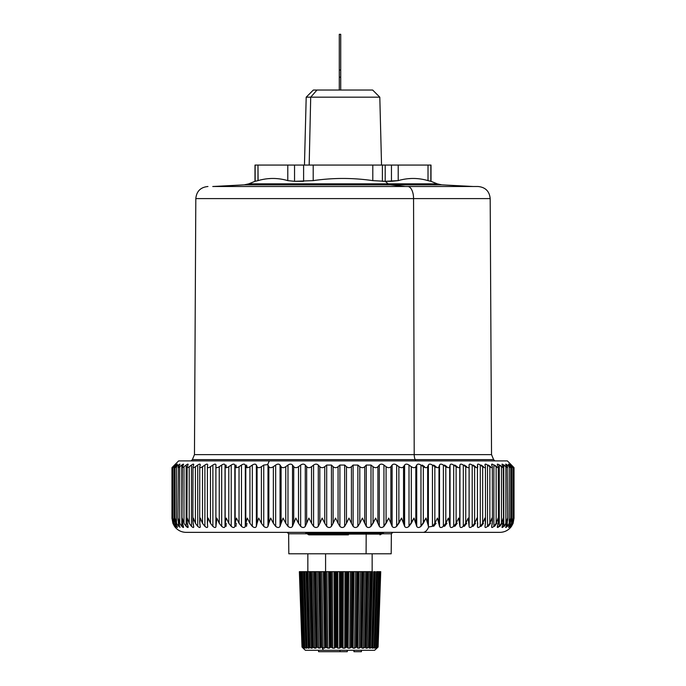 <?xml version="1.0" encoding="UTF-8"?>
<svg xmlns="http://www.w3.org/2000/svg" width="686" height="686" viewBox="0 0 686 686"><rect width="100%" height="100%" fill="white"/><g stroke="black" fill="none" stroke-linecap="round" stroke-linejoin="round"><path stroke-width="1.03" d="M325.584 571.67L325.584 553.799L325.584 571.67M371.529 571.67L305.982 571.67L307.843 571.67L307.843 553.799L297.964 553.799L366.101 553.799L288.815 553.799L288.643 533.785L307.405 533.785L288.643 533.785L287.211 532.362M366.178 534.866L366.101 553.799L366.178 534.866M392.795 532.362L391.363 533.785L381.888 533.785L391.363 533.785L391.192 553.799L366.101 553.799M263.038 532.362L349.8 532.362M349.757 532.362L325.987 532.362M325.953 532.362L313.09 532.362M510.641 527.44C507.76 530.638 504.159 532.285 499.854 532.362L422.962 532.362A14.295 7.289 -90 0 0 428.673 526.959L432.446 526.359L434.838 523.298L437.471 518.076L439.512 526.359C440.12 527.877 441.407 527.877 443.379 526.359L445.797 523.298L448.378 518.076L450.05 526.359C450.513 527.877 451.722 527.877 453.686 526.359L456.121 523.298L458.634 518.076L459.929 526.359C460.237 527.877 461.369 527.877 463.316 526.359L465.743 523.298L468.169 518.076L469.087 526.359C469.241 527.877 470.279 527.877 472.2 526.359L474.609 523.298L476.942 518.076L477.705 523.298L477.465 526.359C477.465 527.877 478.408 527.877 480.286 526.359L482.67 523.298L484.891 518.076L485.448 523.298L485.019 526.359C484.865 527.877 485.705 527.877 487.523 526.359L489.864 523.298L491.956 518.076L492.308 523.298L491.699 526.359C491.39 527.877 492.119 527.877 493.877 526.359L496.15 523.298L498.113 518.076L498.25 523.298L497.453 526.359C496.998 527.877 497.607 527.877 499.297 526.359L501.492 523.298L503.31 518.076L503.232 523.298L502.263 526.359C501.655 527.877 502.152 527.877 503.756 526.359L505.865 523.298L507.52 518.076L507.237 523.298L506.088 526.359C505.333 527.877 505.711 527.877 507.22 526.359L509.226 523.298L510.71 518.076L510.221 523.298L508.909 526.359L510.221 523.298L510.778 519.491L510.71 518.076L509.226 523.298L509.226 466.703L507.22 465.048C505.693 463.847 505.316 463.847 506.088 465.048L507.237 466.703C508.034 467.989 507.571 467.989 505.865 466.703L503.756 465.048C502.135 463.847 501.638 463.847 502.263 465.048L503.232 466.703C503.876 467.989 503.301 467.989 501.492 466.703L499.297 465.048C497.59 463.847 496.981 463.847 497.453 465.048L498.25 466.703C498.731 467.989 498.036 467.989 496.15 466.703L493.877 465.048C492.102 463.847 491.373 463.847 491.699 465.048L492.308 466.703C492.625 467.989 491.811 467.989 489.864 466.703L487.523 465.048C485.688 463.847 484.848 463.847 485.019 465.048L485.448 466.703C485.602 467.989 484.676 467.989 482.67 466.703L480.286 465.048C478.391 463.847 477.456 463.847 477.465 465.048L477.705 466.703C477.696 467.989 476.659 467.989 474.609 466.703L472.2 465.048C470.262 463.847 469.224 463.847 469.087 465.048L469.13 466.703C468.958 467.989 467.826 467.989 465.743 466.703L463.316 465.048C461.352 463.847 460.22 463.847 459.929 465.048L459.783 466.703C459.44 467.989 458.222 467.989 456.121 466.703L453.686 465.048C451.705 463.847 450.496 463.847 450.05 465.048L449.716 466.703C449.21 467.989 447.907 467.989 445.797 466.703L443.379 465.048C441.398 463.847 440.103 463.847 439.512 465.048L438.989 466.703C438.32 467.989 436.939 467.989 434.838 466.703L432.446 465.048C430.474 463.847 429.119 463.847 428.373 465.048L427.67 466.703C426.846 467.989 425.397 467.989 423.322 466.703L420.972 465.048C419.017 463.847 417.603 463.847 416.711 465.048L415.827 466.703C414.859 467.989 413.349 467.989 411.3 466.703L409.01 465.048C407.09 463.847 405.623 463.847 404.603 465.048L403.54 466.703C402.425 467.989 400.864 467.989 398.866 466.703L396.645 465.048C394.767 463.847 393.258 463.847 392.1 465.048L390.874 466.703C389.622 467.989 388.027 467.989 386.081 466.703L383.946 465.048C382.128 463.847 380.584 463.847 379.307 465.048L377.917 466.703C376.537 467.989 374.908 467.989 373.038 466.703L370.997 465.048L366.281 465.048L364.738 466.703C363.237 467.989 361.591 467.989 359.798 466.703L357.869 465.048L353.119 465.048L351.429 466.703C349.817 467.989 348.162 467.989 346.464 466.703L344.655 465.048L339.896 465.048L338.069 466.703C336.363 467.989 334.708 467.989 333.104 466.703L331.432 465.048L326.682 465.048L324.744 466.703C322.935 467.989 321.297 467.989 319.813 466.703L318.278 465.048C316.906 463.847 315.337 463.847 313.579 465.048L311.53 466.703C309.643 467.989 308.014 467.989 306.659 466.703L305.279 465.048C304.018 463.847 302.475 463.847 300.648 465.048L298.504 466.703C296.549 467.989 294.954 467.989 293.728 466.703L292.51 465.048C291.37 463.847 289.861 463.847 287.983 465.048L285.753 466.703C283.747 467.989 282.195 467.989 281.097 466.703L280.051 465.048C279.048 463.847 277.581 463.847 275.661 465.048L273.362 466.703C271.304 467.989 269.804 467.989 268.852 466.703L267.643 464.602L263.75 465.048L261.392 466.703C259.308 467.989 257.867 467.989 257.07 466.703L256.375 465.048C255.646 463.847 254.3 463.847 252.328 465.048L249.927 466.703C247.826 467.989 246.454 467.989 245.811 466.703L245.305 465.048C244.722 463.847 243.444 463.847 241.463 465.048L239.037 466.703C236.927 467.989 235.632 467.989 235.152 466.703L234.835 465.048C234.406 463.847 233.206 463.847 231.225 465.048L228.79 466.703C226.689 467.989 225.48 467.989 225.154 466.703L225.034 465.048C224.751 463.847 223.636 463.847 221.681 465.048L219.246 466.703C217.17 467.989 216.047 467.989 215.893 466.703L215.953 465.048C215.833 463.847 214.804 463.847 212.874 465.048L210.465 466.703C208.415 467.989 207.395 467.989 207.404 466.703L207.661 465.048C207.695 463.847 206.769 463.847 204.882 465.048L202.507 466.703C200.501 467.989 199.583 467.989 199.763 466.703L200.209 465.048C200.389 463.847 199.566 463.847 197.731 465.048L195.407 466.703C193.461 467.989 192.655 467.989 192.998 466.703L193.632 465.048C193.966 463.847 193.255 463.847 191.48 465.048L189.216 466.703C187.347 467.989 186.652 467.989 187.158 466.703L187.973 465.048C188.461 463.847 187.861 463.847 186.163 465.048L183.977 466.703C182.184 467.989 181.619 467.989 182.279 466.703L183.273 465.048C183.917 463.847 183.428 463.847 181.816 465.048L179.715 466.703C178.017 467.989 177.571 467.989 178.386 466.703L179.552 465.048C180.341 463.847 179.981 463.847 178.463 465.048L176.465 466.703C174.87 467.989 174.553 467.989 175.513 466.703L176.842 465.048C177.768 463.847 177.528 463.847 176.122 465.048L174.235 466.703C172.752 467.989 172.572 467.989 173.678 466.703L175.162 465.048L172.881 466.703L174.51 465.048C175.702 463.847 175.71 463.847 174.536 465.048C175.71 463.847 175.702 463.847 174.51 465.048L172.881 466.703C171.637 467.989 171.689 467.989 173.052 466.703L174.81 465.048C176.105 463.847 176.225 463.847 175.162 465.048L173.678 466.703C172.572 467.989 172.752 467.989 174.235 466.703L176.122 465.048C177.528 463.847 177.768 463.847 176.842 465.048L174.939 467.629L174.939 519.431L175.513 523.298L176.842 526.359L175.513 523.298L174.939 519.431M510.633 526.479L512.176 523.298L512.871 518.076L511.567 523.298L509.672 526.359L511.567 523.298L512.871 518.076L512.176 523.298L510.701 526.359C509.681 527.877 509.809 527.877 511.096 526.359L512.871 523.298L513.977 518.076L513.085 523.298L511.464 526.359C510.315 527.877 510.315 527.877 511.49 526.359L513.119 523.298L514.037 518.076L513.119 523.298L511.49 526.359C510.315 527.877 510.315 527.877 511.464 526.359L513.085 523.298L513.977 518.076L512.871 523.298L512.871 519.817L512.871 523.298L511.096 526.359M175.359 464.199L178.643 460.906L269.298 460.906L267.643 464.602L269.298 460.906L507.357 460.906L510.641 464.199M212.754 186.506L244.165 184.86L248.769 183.839L254.995 181.318L254.995 165.069L254.995 181.318L257.987 180.624C267.917 177.743 277.847 177.743 287.786 180.624L294.543 181.318L287.786 180.624L294.543 181.318L313.202 180.624C333.062 177.743 352.93 177.743 372.798 180.624L385.189 181.318L388.182 183.839L248.769 183.839L388.182 183.839A14.295 6.851 -90 0 0 390.385 184.86A14.295 6.851 90 0 1 388.182 183.839L437.231 183.839L441.835 184.86L390.385 184.86L405.443 186.506L390.385 184.86L244.165 184.86L441.835 184.86L473.246 186.506L212.754 186.506L407.741 186.506A12.151 5.822 90 0 1 413.564 198.588A12.151 5.822 -90 0 0 407.741 186.506L478.048 186.506C485.396 187.218 489.444 191.248 490.19 198.588L413.564 198.588L490.19 198.588L491.536 454.621L414.207 454.621L413.564 198.588L195.81 198.588L413.564 198.588L414.207 454.621L194.464 454.621L414.207 454.621A7.143 3.43 -90 0 0 415.21 459.629A7.143 3.43 90 0 1 414.207 454.621L491.536 454.621L493.628 459.629L415.21 459.629L415.827 460.906L415.21 459.629L192.372 459.629L493.628 459.629L494.898 460.906L269.298 460.906M512.948 466.703C514.311 467.989 514.363 467.989 513.119 466.703L511.49 465.048C510.298 463.847 510.29 463.847 511.464 465.048L513.085 466.703L511.096 465.048L512.176 466.703C513.265 467.989 513.068 467.989 511.567 466.703L509.672 465.048C508.249 463.847 507.992 463.847 508.909 465.048L510.221 466.703C511.164 467.989 510.838 467.989 509.226 466.703C510.838 467.989 511.164 467.989 510.221 466.703L508.909 465.048C507.992 463.847 508.249 463.847 509.672 465.048L511.567 466.703C513.068 467.989 513.265 467.989 512.176 466.703L510.701 465.048C509.655 463.847 509.792 463.847 511.096 465.048L512.871 466.703C514.243 467.989 514.311 467.989 513.085 466.703L511.464 465.048C510.29 463.847 510.298 463.847 511.49 465.048C510.298 463.847 510.29 463.847 511.464 465.048C510.29 463.847 510.298 463.847 511.49 465.048L513.119 466.703C514.363 467.989 514.311 467.989 512.948 466.703M310.175 534.866L320.671 534.866L310.175 534.866A2.144 2.144 -90 0 1 308.537 534.102A2.144 2.144 90 0 0 310.175 534.866L308.897 534.102A2.144 2.144 90 0 0 310.544 534.866A2.144 2.144 -90 0 1 308.897 534.102L381.622 534.102L308.897 534.102L308.083 533.133L382.436 533.133L308.083 533.133L308.897 534.102L308.083 533.133A2.144 2.144 90 0 0 306.445 532.362A2.144 2.144 -90 0 1 308.083 533.133L308.537 534.102A2.144 1.115 139 0 0 308.554 534.128L307.697 533.133A2.144 2.144 90 0 0 306.05 532.362L307.645 533.073M344.038 534.866L345.641 534.866L344.038 534.866M348.428 534.866L310.544 534.866L348.428 534.866M424.608 466.703L422.25 465.048M433.672 526.359L436.073 523.298M436.073 466.703L433.672 465.048M444.537 526.359L446.963 523.298M446.963 466.703L444.537 465.048M454.775 526.359L457.21 523.298M457.21 466.703L454.775 465.048M464.319 526.359L466.754 523.298M466.754 466.703L464.319 465.048M473.126 526.359L475.535 523.298M475.535 466.703L473.126 465.048M481.118 526.359L483.493 523.298M483.493 466.703L481.118 465.048M488.269 526.359L490.593 523.298M490.593 466.703L488.269 465.048M494.52 526.359L496.784 523.298M496.784 466.703L494.52 465.048M499.837 526.359L502.023 523.298M502.023 466.703L499.837 465.048M504.184 526.359L505.668 524.396M506.285 466.703L504.184 465.048M507.537 526.359L508.343 525.33M509.878 465.048C508.472 463.847 508.232 463.847 509.158 465.048M509.158 526.359C508.249 527.877 508.489 527.877 509.878 526.359L509.981 526.231M511.19 465.048C509.895 463.847 509.775 463.847 510.838 465.048M512.871 466.703L512.871 467.586L512.871 466.703C514.243 467.989 514.311 467.989 513.085 466.703M513.986 467.689L513.977 518.076M511.096 465.494L511.096 465.048L511.096 465.494M510.701 465.048C509.655 463.847 509.792 463.847 511.096 465.048M511.567 466.703L511.567 523.298L511.567 466.703C513.068 467.989 513.265 467.989 512.176 466.703M509.672 526.359L509.672 524.799L509.672 526.359M509.672 466.017L509.672 465.048L509.672 466.017M508.909 465.048C507.992 463.847 508.249 463.847 509.672 465.048M510.778 519.491L510.778 467.62L510.221 466.703M507.22 526.359L507.22 523.341L507.22 526.359L509.226 523.298L509.226 466.703L507.22 465.048L507.22 466.686L507.22 465.048C505.693 463.847 505.316 463.847 506.088 465.048L505.668 464.225M506.019 526.496L507.657 520.039L507.52 518.076L505.865 523.298L505.865 466.703C507.571 467.989 508.034 467.989 507.237 466.703L506.088 465.048M507.657 520.039L507.237 466.703M503.756 526.359L503.756 465.048L505.865 466.703L505.865 523.298L503.756 526.359L503.756 465.048C502.135 463.847 501.638 463.847 502.263 465.048L501.963 464.311M502.212 526.479L503.533 520.58L503.31 518.076L501.492 523.298L501.492 466.703C503.301 467.989 503.876 467.989 503.232 466.703L502.263 465.048M503.533 520.58L503.232 466.703M497.41 526.488L498.448 521.12L498.113 518.076L496.15 523.298L496.15 466.703C498.036 467.989 498.731 467.989 498.25 466.703L497.453 465.048C496.981 463.847 497.59 463.847 499.297 465.048L499.297 526.359L499.297 465.048L501.492 466.703L501.492 523.298L499.297 526.359L497.256 527.165M497.453 465.048L497.256 464.413M498.448 521.12L498.25 466.703M491.699 465.048C491.373 463.847 492.102 463.847 493.877 465.048L493.877 526.359L493.877 465.048L496.15 466.703L496.15 523.298L493.877 526.359C492.119 527.877 491.39 527.877 491.699 526.359L492.419 521.643L491.956 518.076L489.864 523.298L489.864 466.703C491.811 467.989 492.625 467.989 492.308 466.703L491.579 464.533M491.579 527.019L491.699 526.359M492.419 521.643L492.308 466.703M485.019 465.048C484.848 463.847 485.688 463.847 487.523 465.048L487.523 526.359L487.523 465.048L489.864 466.703L489.864 523.298L487.523 526.359C485.705 527.877 484.865 527.877 485.019 526.359L485.499 522.166L484.891 518.076L482.67 523.298L482.67 466.703C484.676 467.989 485.602 467.989 485.448 466.703L484.968 464.671M484.968 526.848L485.019 526.359M485.499 522.166L485.448 466.703M477.465 465.048C477.456 463.847 478.391 463.847 480.286 465.048L480.286 526.359L480.286 465.048L482.67 466.703L482.67 523.298L480.286 526.359C478.408 527.877 477.465 527.877 477.465 526.359L477.447 464.825M477.705 523.298L476.942 518.076L474.609 523.298L474.609 466.703C476.659 467.989 477.696 467.989 477.705 466.703M469.087 465.048C469.224 463.847 470.262 463.847 472.2 465.048L472.2 526.359L472.2 465.048L474.609 466.703L474.609 523.298L472.2 526.359C470.279 527.877 469.241 527.877 469.087 526.359L469.087 465.005M469.13 466.797L469.13 523.058M469.13 523.298L468.169 518.076L465.743 523.298L465.743 466.703C467.826 467.989 468.958 467.989 469.13 466.703M463.316 526.359L463.316 465.048L465.743 466.703L465.743 523.298L463.316 526.359C461.369 527.877 460.237 527.877 459.929 526.359L459.929 465.048C460.22 463.847 461.352 463.847 463.316 465.048L463.316 526.359M459.929 465.048L459.929 526.359L459.929 465.048M456.121 466.703C458.222 467.989 459.44 467.989 459.783 466.703L459.783 523.298L458.634 518.076L456.121 523.298L456.121 466.703L456.121 523.298L453.686 526.359L453.686 465.048L456.121 466.703M450.05 465.048C450.496 463.847 451.705 463.847 453.686 465.048L453.686 526.359C451.722 527.877 450.513 527.877 450.05 526.359L450.05 465.048M445.797 466.703C447.907 467.989 449.21 467.989 449.716 466.703L449.716 523.298L448.378 518.076L445.797 523.298L445.797 466.703L445.797 523.298L443.379 526.359L443.379 465.048L445.797 466.703M439.512 465.048C440.103 463.847 441.398 463.847 443.379 465.048L443.379 526.359C441.407 527.877 440.12 527.877 439.512 526.359L439.512 465.048L439.512 526.359L438.989 523.298L438.989 466.703L439.512 465.048M434.838 466.703C436.939 467.989 438.32 467.989 438.989 466.703L438.989 523.298L437.471 518.076L434.838 523.298L434.838 466.703L434.838 523.298L432.446 526.359L432.446 465.048L434.838 466.703M215.893 466.703L215.893 523.298L216.827 518.076L219.246 523.298L216.827 518.076L215.953 526.359C215.816 527.877 214.795 527.877 212.874 526.359L212.874 465.048C214.804 463.847 215.833 463.847 215.953 465.048L215.893 466.703C216.047 467.989 217.17 467.989 219.246 466.703L219.246 523.298L221.681 526.359L219.246 523.298L219.246 466.703L221.681 465.048L221.681 526.359C223.619 527.877 224.742 527.877 225.034 526.359C224.742 527.877 223.619 527.877 221.681 526.359L221.681 465.048C223.636 463.847 224.751 463.847 225.034 465.048L225.034 526.359L225.034 465.048L225.154 523.298L226.286 518.076L228.79 523.298L226.286 518.076L225.154 523.298L225.154 466.703C225.48 467.989 226.689 467.989 228.79 466.703L228.79 523.298L231.225 526.359L228.79 523.298L228.79 466.703L231.225 465.048L231.225 526.359C233.189 527.877 234.389 527.877 234.835 526.359C234.389 527.877 233.189 527.877 231.225 526.359L231.225 465.048C233.206 463.847 234.406 463.847 234.835 465.048L234.835 526.359L234.835 465.048L235.152 523.298L236.473 518.076L239.037 523.298L236.473 518.076L235.152 523.298L235.152 466.703C235.632 467.989 236.927 467.989 239.037 466.703L239.037 523.298L241.463 526.359L239.037 523.298L239.037 466.703L241.463 465.048L241.463 526.359C243.436 527.877 244.713 527.877 245.305 526.359C244.713 527.877 243.436 527.877 241.463 526.359L241.463 465.048C243.444 463.847 244.722 463.847 245.305 465.048L245.305 526.359L245.811 523.298L245.305 526.359L245.305 465.048L245.811 466.703L245.811 523.298L247.303 518.076L249.927 523.298L247.303 518.076L245.811 523.298L245.811 466.703C246.454 467.989 247.826 467.989 249.927 466.703L249.927 523.298L252.328 526.359L249.927 523.298L249.927 466.703L252.328 465.048L252.328 526.359C254.292 527.877 255.638 527.877 256.375 526.359C255.638 527.877 254.292 527.877 252.328 526.359L252.328 465.048C254.3 463.847 255.646 463.847 256.375 465.048L256.375 526.359L257.07 523.298L256.375 526.359L256.375 465.048L257.07 466.703L257.07 523.298L258.733 518.076L261.392 523.298L258.733 518.076L257.07 523.298L257.07 466.703C257.867 467.989 259.308 467.989 261.392 466.703L261.392 523.298L263.75 526.359L261.392 523.298L261.392 466.703L263.75 465.048L263.75 526.359C265.696 527.877 267.103 527.877 267.986 526.359C267.103 527.877 265.696 527.877 263.75 526.359L263.75 465.048L267.643 464.602L267.986 465.048L267.986 526.359L268.852 523.298L267.986 526.359L267.986 465.048L268.852 466.703L268.852 523.298L270.678 518.076L273.362 523.298L270.678 518.076L268.852 523.298L268.852 466.703C269.804 467.989 271.304 467.989 273.362 466.703L273.362 523.298L275.661 526.359L273.362 523.298L273.362 466.703L275.661 465.048L275.661 526.359C277.573 527.877 279.039 527.877 280.051 526.359C279.039 527.877 277.573 527.877 275.661 526.359L275.661 465.048C277.581 463.847 279.048 463.847 280.051 465.048L280.051 526.359L281.097 523.298L280.051 526.359L280.051 465.048L281.097 466.703L281.097 523.298L283.078 518.076L285.753 523.298L283.078 518.076L281.097 523.298L281.097 466.703C282.195 467.989 283.747 467.989 285.753 466.703L285.753 523.298L287.983 526.359L285.753 523.298L285.753 466.703L287.983 465.048L287.983 526.359C289.861 527.877 291.37 527.877 292.51 526.359C291.37 527.877 289.861 527.877 287.983 526.359L287.983 465.048C289.861 463.847 291.37 463.847 292.51 465.048L292.51 526.359L293.728 523.298L292.51 526.359L292.51 465.048L293.728 466.703L293.728 523.298L295.838 518.076L298.504 523.298L295.838 518.076L293.728 523.298L293.728 466.703C294.954 467.989 296.549 467.989 298.504 466.703L298.504 523.298L300.648 526.359L298.504 523.298L298.504 466.703L300.648 465.048L300.648 526.359C302.466 527.877 304.009 527.877 305.279 526.359C304.009 527.877 302.466 527.877 300.648 526.359L300.648 465.048C302.475 463.847 304.018 463.847 305.279 465.048L305.279 526.359L306.659 523.298L305.279 526.359L305.279 465.048L306.659 466.703L306.659 523.298L308.889 518.076L311.53 523.298L308.889 518.076L306.659 523.298L306.659 466.703C308.014 467.989 309.643 467.989 311.53 466.703L311.53 523.298L313.579 526.359L311.53 523.298L311.53 466.703L313.579 465.048L313.579 526.359C315.328 527.877 316.898 527.877 318.278 526.359C316.898 527.877 315.328 527.877 313.579 526.359L313.579 465.048C315.337 463.847 316.906 463.847 318.278 465.048L318.278 526.359L319.813 523.298L318.278 526.359L318.278 465.048L319.813 466.703L319.813 523.298L322.154 518.076L324.744 523.298L322.154 518.076L319.813 523.298L319.813 466.703C321.297 467.989 322.935 467.989 324.744 466.703L324.744 523.298L326.682 526.359L324.744 523.298L324.744 466.703L326.682 465.048L326.682 526.359C328.362 527.877 329.949 527.877 331.432 526.359C329.949 527.877 328.362 527.877 326.682 526.359L326.682 465.048L331.432 465.048L331.432 526.359L333.104 523.298L331.432 526.359L331.432 465.048L333.104 466.703L333.104 523.298L335.548 518.076L338.069 523.298L335.548 518.076L333.104 523.298L333.104 466.703C334.708 467.989 336.363 467.989 338.069 466.703L338.069 523.298L339.896 526.359L338.069 523.298L338.069 466.703L339.896 465.048L339.896 526.359C341.482 527.877 343.077 527.877 344.655 526.359C343.077 527.877 341.482 527.877 339.896 526.359L339.896 465.048L344.655 465.048L344.655 526.359L346.464 523.298L344.655 526.359L344.655 465.048L346.464 466.703L346.464 523.298L348.985 518.076L351.429 523.298L348.985 518.076L346.464 523.298L346.464 466.703C348.162 467.989 349.817 467.989 351.429 466.703L351.429 523.298L353.119 526.359L351.429 523.298L351.429 466.703L353.119 465.048L353.119 526.359C354.619 527.877 356.205 527.877 357.869 526.359L357.869 465.048L359.798 466.703L359.798 523.298L357.869 526.359C356.205 527.877 354.619 527.877 353.119 526.359L353.119 465.048L357.869 465.048L357.869 526.359L359.798 523.298L359.798 466.703C361.591 467.989 363.237 467.989 364.738 466.703L366.281 465.048L370.997 465.048L373.038 466.703C374.908 467.989 376.537 467.989 377.917 466.703L379.307 465.048C380.584 463.847 382.128 463.847 383.946 465.048L386.081 466.703C388.027 467.989 389.622 467.989 390.874 466.703L392.1 465.048C393.258 463.847 394.767 463.847 396.645 465.048L398.866 466.703C400.864 467.989 402.425 467.989 403.54 466.703L404.603 465.048C405.623 463.847 407.09 463.847 409.01 465.048L411.3 466.703C413.349 467.989 414.859 467.989 415.827 466.703L416.711 465.048C417.603 463.847 419.017 463.847 420.972 465.048L423.322 466.703C425.397 467.989 426.846 467.989 427.67 466.703L428.373 465.048C429.119 463.847 430.474 463.847 432.446 465.048L432.446 526.359L428.673 526.959L428.373 526.359L428.373 465.048L428.373 526.359L427.67 523.298L427.67 466.703L427.67 523.298L425.98 518.076L423.322 523.298L423.322 466.703L423.322 523.298L420.972 526.359L420.972 465.048L420.972 526.359C419.026 527.877 417.611 527.877 416.711 526.359L416.711 465.048L416.711 526.359L415.827 523.298L415.827 466.703L415.827 523.298L413.984 518.076L411.3 523.298L411.3 466.703L411.3 523.298L409.01 526.359L409.01 465.048L409.01 526.359C407.098 527.877 405.632 527.877 404.603 526.359L404.603 465.048L404.603 526.359L403.54 523.298L403.54 466.703L403.54 523.298L401.542 518.076L398.866 523.298L398.866 466.703L398.866 523.298L396.645 526.359L396.645 465.048L396.645 526.359C394.776 527.877 393.267 527.877 392.1 526.359L392.1 465.048L392.1 526.359L390.874 523.298L390.874 466.703L390.874 523.298L388.748 518.076L386.081 523.298L386.081 466.703L386.081 523.298L383.946 526.359L383.946 465.048L383.946 526.359C382.136 527.877 380.584 527.877 379.307 526.359L379.307 465.048L379.307 526.359L377.917 523.298L377.917 466.703L377.917 523.298L375.662 518.076L373.038 523.298L373.038 466.703L373.038 523.298L370.997 526.359L370.997 465.048L370.997 526.359C369.248 527.877 367.679 527.877 366.281 526.359L366.281 465.048L366.281 526.359L364.738 523.298L364.738 466.703L364.738 523.298L362.388 518.076L359.798 523.298L362.388 518.076L366.281 526.359C367.679 527.877 369.248 527.877 370.997 526.359L375.662 518.076L379.307 526.359C380.584 527.877 382.136 527.877 383.946 526.359L388.748 518.076L392.1 526.359C393.267 527.877 394.776 527.877 396.645 526.359L401.542 518.076L404.603 526.359C405.632 527.877 407.098 527.877 409.01 526.359L413.984 518.076L416.711 526.359C417.611 527.877 419.026 527.877 420.972 526.359L425.98 518.076L428.673 526.959A14.295 7.289 90 0 1 422.962 532.362L186.146 532.362C181.841 532.285 178.24 530.638 175.359 527.44L175.359 527.44M215.893 522.946L215.893 466.84M207.404 466.703L207.404 523.298L208.141 518.076L210.465 523.298L208.141 518.076L207.404 523.298L207.661 526.359C207.678 527.877 206.752 527.877 204.882 526.359L204.882 465.048C206.769 463.847 207.695 463.847 207.661 465.048L207.404 466.703C207.395 467.989 208.415 467.989 210.465 466.703L210.465 523.298L212.874 526.359L210.465 523.298L210.465 466.703L212.874 465.048L212.874 526.359C214.795 527.877 215.816 527.877 215.953 526.359L215.961 526.445M188.178 527.217L186.163 526.359L186.163 465.048C187.861 463.847 188.461 463.847 187.973 465.048L187.158 466.703C186.652 467.989 187.347 467.989 189.216 466.703L189.216 523.298L191.48 526.359L189.216 523.298L189.216 466.703L191.48 465.048L191.48 526.359L191.48 465.048C193.255 463.847 193.966 463.847 193.632 465.048L192.998 466.703C192.655 467.989 193.461 467.989 195.407 466.703L195.407 523.298L197.731 526.359L195.407 523.298L195.407 466.703L197.731 465.048L197.731 526.359C199.549 527.877 200.372 527.877 200.209 526.359L199.763 523.298L200.295 518.076L202.507 523.298L200.295 518.076L199.695 522.115L200.209 526.359C200.372 527.877 199.549 527.877 197.731 526.359L197.731 465.048C199.566 463.847 200.389 463.847 200.209 465.048L199.763 466.703C199.583 467.989 200.501 467.989 202.507 466.703L202.507 523.298L204.882 526.359L202.507 523.298L202.507 466.703L204.882 465.048L204.882 526.359C206.752 527.877 207.678 527.877 207.661 526.359L207.686 526.685M199.763 466.703L199.695 522.115M200.209 526.359L200.269 526.865M192.998 466.703L192.869 521.592L193.709 526.694M191.48 526.359C193.238 527.877 193.949 527.877 193.632 526.359L192.998 523.298L193.323 518.076L195.407 523.298L193.323 518.076L192.869 521.592M193.752 464.508L193.632 465.048M187.158 466.703L186.952 521.06L188.144 526.925M175.513 466.703C174.553 467.989 174.87 467.989 176.465 466.703L176.465 523.298L178.463 526.359L178.463 523.547L178.463 526.359L176.465 523.298L176.465 466.703L178.463 465.048L178.463 466.609L178.463 465.048C179.981 463.847 180.341 463.847 179.552 465.048L178.386 466.703C177.571 467.989 178.017 467.989 179.715 466.703L179.715 523.298L181.816 526.359L179.715 523.298L179.715 466.703L181.816 465.048L181.816 526.359L181.816 465.048C183.428 463.847 183.917 463.847 183.273 465.048L182.279 466.703C181.619 467.989 182.184 467.989 183.977 466.703L183.977 523.298L186.163 526.359L183.977 523.298L183.977 466.703L186.163 465.048L186.163 526.359C187.844 527.877 188.444 527.877 187.973 526.359L187.158 523.298L187.269 518.076L189.216 523.298L187.269 518.076L186.952 521.06M188.178 464.405L187.973 465.048M182.279 466.703L181.97 520.52L183.411 526.694M181.816 526.359C183.411 527.877 183.891 527.877 183.273 526.359L182.279 523.298L182.184 518.076L183.977 523.298L182.184 518.076L181.97 520.52M183.582 464.293L183.273 465.048M178.386 466.703L177.957 519.979L179.723 526.702M179.989 527.405L178.386 523.298L178.086 518.076L179.715 523.298L178.086 518.076L177.957 519.979M179.989 464.216L179.552 465.048M176.465 523.298L175.007 518.076L176.465 523.298M176.122 465.048L176.122 465.948L176.122 465.048C177.528 463.847 177.768 463.847 176.842 465.048M172.958 518.076L173.678 523.298L172.958 518.076L174.235 523.298L176.122 526.359L176.122 524.91L176.122 526.359L174.235 523.298L174.235 466.703L174.235 523.298L172.932 518.873L172.932 467.672M173.678 466.703C172.572 467.989 172.752 467.989 174.235 466.703M175.162 526.359C176.199 527.877 176.088 527.877 174.81 526.359C176.088 527.877 176.199 527.877 175.162 526.359L175.367 526.677M174.81 465.048L174.81 465.048C176.105 463.847 176.225 463.847 175.162 465.048M171.963 518.076L172.881 523.298L171.963 518.076L173.052 523.298L174.81 526.359L173.052 523.298L173.052 520.674L173.052 523.298L171.963 518.316L171.963 467.689M173.052 467.458L173.052 466.703L173.052 467.458M172.881 466.703C171.637 467.989 171.689 467.989 173.052 466.703M174.536 526.359C175.685 527.877 175.685 527.877 174.51 526.359L172.881 523.298L174.784 526.728M226.071 526.359L226.217 523.298M226.217 466.703L226.071 465.048M235.95 526.359L236.284 523.298M236.284 466.703L235.95 465.048M246.488 526.359L247.011 523.298M247.011 466.703L246.488 465.048M307.654 533.082L306.05 532.362M176.122 526.359C177.511 527.877 177.751 527.877 176.842 526.359M207.661 526.359L207.404 523.298M215.953 526.359L215.893 523.298M305.201 532.362L306.839 533.133A2.144 2.144 90 0 0 305.201 532.362L307.688 534.102A2.144 1.115 139 0 0 307.705 534.128L307.74 534.154M307.268 533.133L305.63 532.362A2.144 2.144 -90 0 1 307.268 533.133L308.048 534.102L307.268 533.133M308.794 534.36A2.144 1.2 141 0 1 308.048 534.102L307.688 534.102A2.144 2.144 90 0 0 309.326 534.866A2.144 2.144 -90 0 1 307.688 534.102L308.589 534.351M309.695 534.866A2.144 2.144 -90 0 1 308.048 534.102A2.144 2.144 90 0 0 309.695 534.866L320.19 534.866L309.695 534.866M278.259 186.506L405.443 186.506M428.013 180.624L428.013 165.069L428.013 180.624C418.083 177.743 408.144 177.743 398.214 180.624L398.214 165.069L431.005 165.069L431.005 181.318L437.231 183.839L388.182 183.839L385.189 181.318L398.214 180.624C408.144 177.743 418.083 177.743 428.013 180.624L431.005 181.318L430.851 165.069L430.851 181.318M255.149 181.318L255.149 165.069L398.214 165.069L398.214 180.624L391.457 181.318L398.317 180.598M408.787 178.66L410.605 178.54M287.786 180.624L287.786 165.069L287.786 180.624C277.847 177.743 267.917 177.743 257.987 180.624L257.987 165.069L258.09 180.598M268.552 178.66L270.37 178.54M430.851 165.069L391.457 165.069L391.457 181.318L391.457 165.069L385.189 165.069L385.189 181.318L385.189 165.069L382.394 165.069L382.394 181.318L382.394 165.069L372.798 165.069L372.798 180.624L372.798 165.069L313.202 165.069L313.202 180.624L313.202 165.069L303.606 165.069L303.606 181.318L303.606 165.069L294.543 165.069L294.543 181.318L294.543 165.069L255.149 165.069M303.606 181.318L294.543 181.318M372.798 180.624C352.93 177.743 333.062 177.743 313.202 180.624M391.457 181.318L382.394 181.318M310.707 97.18L309.172 165.069L310.707 97.18L306.196 97.18L310.707 97.18L316.975 90.038L310.707 97.18L379.804 97.18L310.707 97.18M304.455 165.069L306.196 97.18L313.348 90.038L372.652 90.038L379.804 97.18L381.545 165.069M369.025 90.038L316.975 90.038M340.719 34.3L339.287 34.3L340.719 34.3L340.719 70.032L339.287 70.032L339.287 34.3L339.287 70.032L340.719 70.032L340.719 77.175L339.287 77.175L339.287 70.032L339.287 77.175L340.719 77.175L340.719 90.038L340.719 34.3M339.287 90.038L339.287 77.175L339.287 90.038M353.933 650.268L353.933 651.7L361.436 651.7L361.436 650.268L361.436 651.7L353.933 651.7L353.933 650.268M306.308 647.087L303.907 571.67L305.982 571.67L304.035 571.67L306.625 648.141L305.93 648.141L303.495 571.67L305.93 648.141L304.781 647.361L302.372 571.67L304.781 647.361L304.207 647.052L301.729 571.67L304.19 571.67L301.729 571.67L304.207 647.052L304.755 648.141L303.229 647.361L300.691 571.67L303.229 647.361L302.74 647.052L300.159 571.67L301.643 571.67L300.159 571.67L302.74 647.052L303.564 648.141L302.397 647.361L299.782 571.67L302.003 647.052L299.37 571.67L300.134 571.67L299.37 571.67L302.003 647.052L303.092 648.141L302.003 647.052L303.332 648.141L302.74 647.052L304.284 648.141L304.755 648.141L304.207 647.052L305.93 648.141L306.625 648.141L306.368 647.052L308.246 648.141L309.146 648.141L309.18 647.052L311.178 648.141L312.276 648.141L312.602 647.052L314.668 648.141L315.937 648.141L316.546 647.052L320.07 648.141L320.954 647.052L321.957 647.481L323.398 650.268L361.436 650.268M309.017 647.224L306.779 571.67L314.145 571.67L315.937 648.141L312.602 647.052L312.276 648.141L311.178 648.141L309.18 647.052L309.154 648.201M377.754 647.361L380.353 571.67L377.754 647.361L376.768 648.141L378.097 647.052L380.73 571.67L378.097 647.052L374.642 650.268L323.398 650.268L321.957 647.481L320.954 647.052L320.07 648.141L316.546 647.052L315.937 648.141L314.145 571.67L316.177 647.361L314.402 571.67L314.925 571.67L316.546 647.052L314.925 571.67L315.869 571.67L317.344 647.361L315.869 571.67L317.164 571.67L318.656 648.141L317.164 571.67L318.57 571.67L320.07 648.141L318.57 571.67L319.007 571.67L320.482 647.361L319.007 571.67L319.633 571.67L320.954 647.052L319.633 571.67L320.611 571.67L321.768 647.361L320.954 647.052L320.765 635.982L320.954 647.052L321.768 647.361L320.611 571.67L321.888 571.67L323.055 648.141L324.581 648.15M323.055 648.141L324.589 648.141L323.415 571.67L324.015 571.67L325.173 647.361L324.589 648.141L321.957 647.481L323.055 648.141L321.888 571.67L323.415 571.67L324.589 648.141L325.73 647.052L327.788 648.141L329.4 648.15L330.789 647.052L332.753 648.141L334.434 648.141L336.02 647.052L337.864 648.141L339.561 648.15L341.328 647.052L343.017 648.141L344.706 648.141L346.619 647.052L348.102 648.141L349.749 648.15M309.017 647.292L306.779 571.67L359.052 571.67L357.723 648.141L357.217 647.361L357.723 648.141L359.198 648.141L361.308 647.052L362.054 648.141L363.4 648.141L365.492 647.052L365.964 648.141L367.147 648.141L369.179 647.052L369.368 648.141L370.363 648.141L372.309 647.052L372.198 648.141L372.995 648.141L372.198 648.141L372.309 647.052L370.363 648.141L369.368 648.141L369.179 647.052L367.147 648.141L365.964 648.141L365.492 647.052L363.4 648.141L362.054 648.141L361.308 647.052L359.198 648.141L357.723 648.141L356.703 647.052L357.217 647.361L358.546 571.67L357.217 647.361M323.398 650.268L305.364 650.268L303.384 648.424M372.995 648.141L374.805 647.052L374.402 648.141L374.976 648.141L376.623 647.052L376.288 648.141L376.623 647.052L374.976 648.141L374.402 648.141L374.805 647.052L372.198 648.141L372.995 648.141L375.353 571.67L372.995 648.141M376.288 648.141L377.729 647.052L376.768 648.141L377.729 647.052L375.928 648.141M355.88 647.361L354.619 648.141L355.88 647.361L356.874 571.67L355.88 647.361M353.041 648.141L354.619 648.141L353.041 648.141L352.372 647.361L353.041 648.141L354.045 571.67L353.041 648.141M351.772 647.052L352.372 647.361L350.958 647.361L351.772 647.052L352.587 571.67L351.772 647.052M349.757 648.141L350.409 571.67L349.757 648.141L350.958 647.361L349.757 648.141L348.102 648.141L346.619 647.052L344.706 648.141L343.017 648.141L341.328 647.052L339.561 648.141L337.864 648.141L336.02 647.052L334.434 648.141L332.753 648.141L330.789 647.052L329.409 648.141L325.173 647.361L324.015 571.67L324.744 571.67L325.73 647.052L324.744 571.67M340.016 651.7L340.016 650.268L340.016 651.7L347.288 651.7L347.288 650.268L347.288 651.7L318.561 651.7L318.561 650.268M372.524 571.67L370.363 648.141L372.524 571.67L371.203 571.67L369.179 647.052M380.336 571.67L379.212 571.67L379.864 571.67L377.283 647.361L379.864 571.67L380.336 571.67L377.729 647.052M379.084 571.67L376.906 571.67L377.489 571.67L374.976 648.141L374.402 648.141L374.976 648.141L377.489 571.67L378.569 571.67L376.082 647.361L378.569 571.67L379.152 571.67L376.623 647.052L379.152 571.67M302.003 647.052L300.751 611.372M300.134 571.67L302.92 647.361M304.258 647.335L304.284 648.141L304.258 647.335M304.755 648.141L304.284 648.141L304.755 648.141M306.625 648.141L305.93 648.141M309.146 648.141L308.246 648.141L305.982 571.67L308.246 648.141L307.019 647.361L304.781 571.67L307.019 647.361L306.316 647.361M306.368 647.052L304.035 571.67M309.18 647.052L307.054 571.67L309.026 647.361M307.877 571.67L309.901 647.361L307.877 571.67M309.129 571.67L311.178 648.141L309.129 571.67M310.226 571.67L312.276 648.141L310.226 571.67M310.304 571.67L312.327 647.361L310.304 571.67M310.707 571.67L312.602 647.052L310.707 571.67M311.598 571.67L313.365 647.361L311.598 571.67M312.885 571.67L314.668 648.141L312.885 571.67M312.602 647.052L312.319 635.982L312.602 647.052M311.804 615.445L311.17 590.149L311.804 615.445M315.937 648.141L316.177 647.361M316.546 647.052L316.306 635.982L316.546 647.052M315.869 615.445L315.32 590.149L315.869 615.445M320.405 615.445L319.959 590.149L320.405 615.445M325.739 571.67L326.553 647.361L325.739 571.67M326.956 571.67L327.788 648.141L326.956 571.67M328.577 571.67L329.409 648.141L328.577 571.67M325.73 647.052L325.584 635.982L325.73 647.052M325.318 615.445L324.984 590.149L325.318 615.445M329.331 571.67L330.146 647.361L329.331 571.67M330.146 571.67L330.789 647.052L330.146 571.67M331.132 571.67L331.595 647.361L331.132 571.67M332.29 571.67L332.753 648.141L332.29 571.67M333.971 571.67L334.434 648.141L333.971 571.67M330.515 615.445L330.3 590.149L330.515 615.445M330.789 647.052L330.695 635.931L330.789 647.052M334.854 571.67L335.317 647.361L334.854 571.67M335.746 571.67L336.02 647.052L335.746 571.67M336.706 571.67L336.8 647.361L336.706 571.67M337.769 571.67L337.864 648.141L337.769 571.67M339.476 571.67L339.561 648.141L339.476 571.67M335.908 615.445L335.814 590.149L335.908 615.445M340.479 571.67L340.573 647.361L340.479 571.67M341.422 571.67L341.328 647.052L341.422 571.67M342.34 571.67L342.065 647.361L342.34 571.67M343.292 571.67L343.017 648.141L343.292 571.67M344.989 571.67L344.706 648.141L344.989 571.67M341.371 615.445L341.405 590.149L341.371 615.445M341.328 647.052L341.336 641.256M346.096 571.67L345.821 647.361L346.096 571.67M347.073 571.67L346.619 647.052L347.073 571.67M347.931 571.67L347.288 647.361L347.931 571.67M348.754 571.67L348.102 648.141L348.754 571.67M346.807 615.445L346.962 590.149L346.807 615.445M346.619 647.052L346.67 639.018L346.619 647.052M351.601 571.67L350.958 647.361L351.601 571.67M353.367 571.67L352.372 647.361L353.367 571.67M355.622 571.67L354.619 648.141L355.622 571.67M352.115 615.445L352.39 590.149L352.115 615.445M357.86 571.67L356.703 647.052L357.86 571.67M357.723 648.141L359.052 571.67L360.527 571.67L359.198 648.141L360.527 571.67L361.814 571.67L360.493 647.361L361.814 571.67L362.783 571.67L361.308 647.052L362.783 571.67L363.357 571.67L361.728 647.361L363.7 571.67L362.054 648.141L363.7 571.67L365.046 571.67L363.4 648.141L365.046 571.67L366.333 571.67L364.712 647.361L366.333 571.67L367.259 571.67L365.492 647.052L367.259 571.67L367.722 571.67L365.818 647.361L367.885 571.67L365.964 648.141L367.885 571.67L369.068 571.67L367.147 648.141L369.068 571.67L370.346 571.67L368.442 647.361L370.346 571.67L371.203 571.67M356.703 647.052L356.874 635.982L356.703 647.052M357.183 615.445L357.578 590.149L357.183 615.445M361.505 636.702L361.308 647.052M361.925 615.445L362.422 590.149L361.925 615.445M365.492 647.052L365.749 635.982L365.492 647.052M366.23 615.445L366.821 590.149L366.23 615.445M371.538 571.67L369.402 647.344M369.368 648.15L370.363 648.141M373.759 571.67L371.623 647.361L373.759 571.67M374.547 571.67L372.421 647.147M376.52 571.67L374.187 647.361L376.52 571.67M377.214 571.67L374.805 647.052L377.274 571.67M376.494 647.361L379.212 571.67M372.155 571.67L372.155 553.799M384.074 532.362L379.975 534.866M514.037 467.689L514.037 518.316M512.896 467.672L512.896 518.933M309.326 534.866L307.705 534.128M191.102 460.906L192.372 459.629L194.464 454.621L195.81 198.588C196.556 191.248 200.604 187.218 207.952 186.506M299.37 571.67L300.794 612.512M304.172 647.121L301.643 571.67M306.282 647.198L303.872 571.67M374.762 571.67L372.429 647.241M377.334 571.67L374.856 647.155"/></g></svg>
